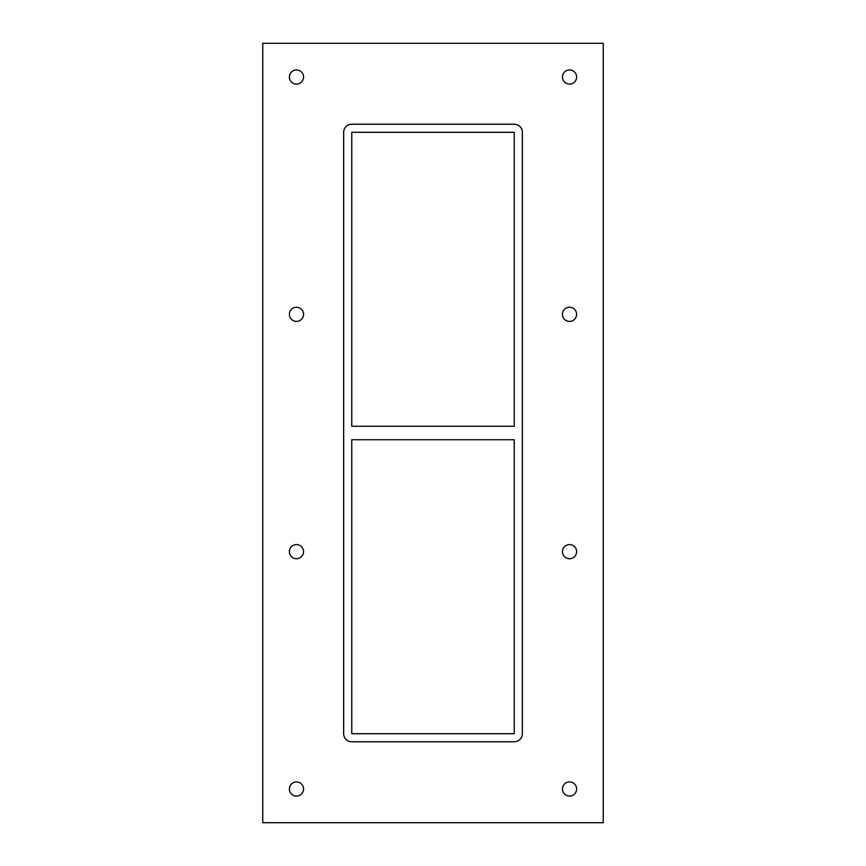 <?xml version="1.0" encoding="UTF-8"?>
<svg xmlns="http://www.w3.org/2000/svg" width="866" height="866" viewBox="0 0 866 866"><rect width="100%" height="100%" fill="white"/><g stroke="black" fill="none" stroke-linecap="round" stroke-linejoin="round"><path stroke-width="1.3" d="M289.396 77.009A7.08 7.08 0 0 1 296.475 69.929A7.08 7.08 0 0 1 303.555 77.009A7.08 7.08 0 0 1 296.475 84.089A7.08 7.08 0 0 1 289.396 77.009M562.445 314.336A7.08 7.08 0 0 1 569.525 307.257A7.08 7.08 0 0 1 576.604 314.336A7.08 7.08 0 0 1 569.525 321.416A7.08 7.08 0 0 1 562.445 314.336M289.396 314.336A7.08 7.08 0 0 1 296.475 307.257A7.08 7.08 0 0 1 303.555 314.336A7.08 7.08 0 0 1 296.475 321.416A7.08 7.08 0 0 1 289.396 314.336M562.445 551.664A7.08 7.08 0 0 1 569.525 544.584A7.08 7.08 0 0 1 576.604 551.664A7.08 7.08 0 0 1 569.525 558.743A7.08 7.08 0 0 1 562.445 551.664M289.396 551.664A7.08 7.08 0 0 1 296.475 544.584A7.08 7.08 0 0 1 303.555 551.664A7.08 7.08 0 0 1 296.475 558.743A7.08 7.08 0 0 1 289.396 551.664M562.445 77.009A7.08 7.08 0 0 1 569.525 69.929A7.08 7.08 0 0 1 576.604 77.009A7.08 7.08 0 0 1 569.525 84.089A7.08 7.08 0 0 1 562.445 77.009M289.396 788.991A7.08 7.08 0 0 1 296.475 781.911A7.08 7.08 0 0 1 303.555 788.991A7.08 7.08 0 0 1 296.475 796.071A7.08 7.08 0 0 1 289.396 788.991M562.445 788.991A7.08 7.08 0 0 1 569.525 781.911A7.08 7.08 0 0 1 576.604 788.991A7.08 7.08 0 0 1 569.525 796.071A7.08 7.08 0 0 1 562.445 788.991M514.242 426.256L351.758 426.256L351.758 132.292L514.242 132.292L514.242 426.256M351.758 439.744L514.242 439.744L514.242 733.708L351.758 733.708L351.758 439.744M262.755 822.7L603.245 822.7L603.245 43.3L262.755 43.3L262.755 822.7M514.242 124.206A8.086 8.086 0 0 1 522.339 132.292L522.339 733.708A8.086 8.086 0 0 1 514.242 741.794L351.758 741.794A8.086 8.086 0 0 1 343.661 733.708L343.661 132.292A8.086 8.086 0 0 1 351.758 124.206L514.242 124.206"/></g></svg>
